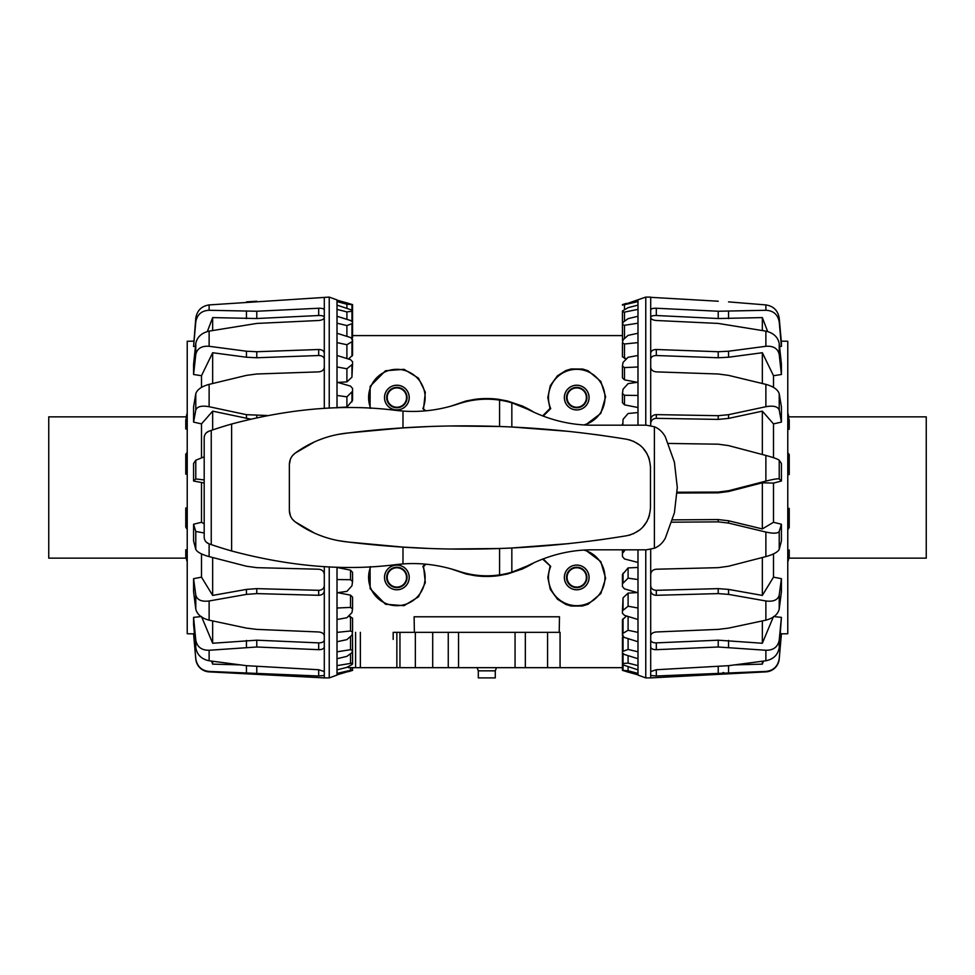 <?xml version="1.0" encoding="UTF-8"?>
<svg xmlns="http://www.w3.org/2000/svg" width="975" height="975" viewBox="0 0 975 975"><rect width="100%" height="100%" fill="white"/><g stroke="black" fill="none" stroke-linecap="round" stroke-linejoin="round"><path stroke-width="1.46" d="M425.161 564.123L422.882 566.39A28.263 28.263 0 0 1 385.832 603.44A28.263 28.263 0 0 1 370.719 566.694M425.904 564.196L423.577 566.536L425.319 582.721L418.47 596.858L404.028 605.682L385.491 604.244L370.147 588.668L370.073 566.731M543.173 558.87L550.704 566.39A28.263 28.263 0 0 0 587.754 603.44A28.263 28.263 0 0 0 583.94 550.107M550.704 566.39L542.612 559.077M585.451 550.01L600.783 561.563L605.621 578.248L600.844 593.568L588.096 604.244L582.282 606.036L571.155 606.036L565.927 604.488L557.468 599.223L550.302 589.375L547.804 577.432L550.01 566.536M425.161 410.877L422.882 408.61A28.263 28.263 0 0 0 385.832 371.56A28.263 28.263 0 0 0 370.719 408.306M422.882 408.61L425.904 410.804M370.073 408.269L370.147 386.332L385.491 370.756L404.028 369.318L418.47 378.142L425.319 392.279L423.577 408.464M543.173 416.13L550.704 408.61A28.263 28.263 0 0 1 587.754 371.56A28.263 28.263 0 0 1 583.94 424.893M542.612 415.923L550.01 408.464L547.804 397.568L550.302 385.625L557.468 375.777L565.927 370.512L571.155 368.964L582.806 369.062L588.096 370.756L600.832 381.408L605.621 396.776L600.783 413.424L585.451 424.99M387.221 397.568A9.652 9.652 0 0 0 396.874 407.233A9.652 9.652 0 0 0 406.526 397.568A9.652 9.652 0 0 0 396.874 387.916A9.652 9.652 0 0 0 387.221 397.568M386.673 397.568A10.201 10.201 0 0 0 396.874 407.769A10.201 10.201 0 0 0 407.062 397.568A10.201 10.201 0 0 0 396.874 387.38A10.201 10.201 0 0 0 386.673 397.568M384.552 397.568A12.309 12.309 0 0 0 396.874 409.89A12.309 12.309 0 0 0 409.183 397.568A12.309 12.309 0 0 0 396.874 385.259A12.309 12.309 0 0 0 384.552 397.568M409.232 397.568A12.358 12.358 0 0 1 396.874 409.939A12.358 12.358 0 0 1 384.503 397.568A12.358 12.358 0 0 1 396.874 385.21A12.358 12.358 0 0 1 409.232 397.568M567.072 397.568A9.652 9.652 0 0 1 576.725 387.916A9.652 9.652 0 0 1 586.377 397.568A9.652 9.652 0 0 1 576.725 407.233A9.652 9.652 0 0 1 567.072 397.568M586.913 397.568A10.201 10.201 0 0 0 576.725 387.38A10.201 10.201 0 0 0 566.524 397.568A10.201 10.201 0 0 0 576.725 407.769A10.201 10.201 0 0 0 586.913 397.568M564.403 397.568A12.309 12.309 0 0 1 576.725 385.259A12.309 12.309 0 0 1 589.034 397.568A12.309 12.309 0 0 1 576.725 409.89A12.309 12.309 0 0 1 564.403 397.568M564.354 397.568A12.358 12.358 0 0 1 576.725 385.21A12.358 12.358 0 0 1 589.083 397.568A12.358 12.358 0 0 1 576.725 409.939A12.358 12.358 0 0 1 564.354 397.568M406.526 577.432A9.652 9.652 0 0 1 396.874 587.084A9.652 9.652 0 0 1 387.221 577.432A9.652 9.652 0 0 1 396.874 567.767A9.652 9.652 0 0 1 406.526 577.432M386.673 577.432A10.201 10.201 0 0 0 396.874 587.62A10.201 10.201 0 0 0 407.062 577.432A10.201 10.201 0 0 0 396.874 567.231A10.201 10.201 0 0 0 386.673 577.432M409.183 577.432A12.309 12.309 0 0 1 396.874 589.741A12.309 12.309 0 0 1 384.552 577.432A12.309 12.309 0 0 1 396.874 565.11A12.309 12.309 0 0 1 409.183 577.432M409.232 577.432A12.358 12.358 0 0 1 396.874 589.79A12.358 12.358 0 0 1 384.503 577.432A12.358 12.358 0 0 1 396.874 565.061A12.358 12.358 0 0 1 409.232 577.432M586.377 577.432A9.652 9.652 0 0 0 576.725 567.767A9.652 9.652 0 0 0 567.072 577.432A9.652 9.652 0 0 0 576.725 587.084A9.652 9.652 0 0 0 586.377 577.432M566.524 577.432A10.201 10.201 0 0 1 576.725 567.231A10.201 10.201 0 0 1 586.913 577.432A10.201 10.201 0 0 1 576.725 587.62A10.201 10.201 0 0 1 566.524 577.432M589.034 577.432A12.309 12.309 0 0 0 576.725 565.11A12.309 12.309 0 0 0 564.403 577.432A12.309 12.309 0 0 0 576.725 589.741A12.309 12.309 0 0 0 589.034 577.432M564.354 577.432A12.358 12.358 0 0 1 576.725 565.061A12.358 12.358 0 0 1 589.083 577.432A12.358 12.358 0 0 1 576.725 589.79A12.358 12.358 0 0 1 564.354 577.432M534.666 562.38L522.722 568.839L507.536 573.995L498.493 575.689A88.957 88.957 0 0 1 475.093 575.689L466.05 573.995L450.633 568.73M569.278 543.587L511.838 547.999L511.838 572.191A88.311 88.311 0 0 0 522.125 568.437L522.612 568.766A88.81 88.81 0 0 0 534.202 562.599M508.17 573.19L507.67 573.824A88.81 88.81 0 0 1 465.916 573.824L465.916 573.3M206.273 432.851L208.93 431.194C205.944 432.413 204.36 434.643 204.189 437.86L204.189 537.14C204.36 540.357 205.944 542.587 208.93 543.806L211.246 544.611A424.771 424.771 0 0 0 231.611 550.972C290.428 566.658 345.467 571.179 396.727 564.513L402.98 563.928C421.444 562.599 439.908 564.988 458.36 571.106A88.311 88.311 0 0 0 465.416 573.19L465.916 573.824M478.311 670.837L478.311 677.905L495.276 677.905L495.276 670.837L478.311 670.837L477.092 667.668M393.181 639.405L393.181 632.336L414.375 632.336L414.107 616.785L559.479 616.785L559.211 632.336L515.056 632.336L525.342 632.336L525.342 667.668L399.957 667.668L399.957 632.336M450.864 406.161L466.05 401.005L475.093 399.311A88.957 88.957 0 0 1 498.493 399.311L507.536 401.005L522.722 406.161L534.666 412.62M448.256 667.668L448.256 632.336L458.53 632.336L414.375 632.336M465.916 401.7L465.916 401.176A88.81 88.81 0 0 1 507.67 401.176L507.67 401.688M534.202 412.401A88.81 88.81 0 0 0 522.612 406.234L522.612 406.77M451.425 426.002L499.566 426.489L499.566 400.116A88.311 88.311 0 0 1 522.125 406.563L522.612 406.234M465.416 401.822L465.916 401.176M550.704 408.61L550.01 408.464M508.17 401.81L507.67 401.176M422.882 566.39L423.577 566.536M458.53 667.668L458.53 632.336L515.056 632.336L515.056 667.668M622.44 667.668L525.342 667.668M559.211 632.336L560.064 632.336L560.064 667.668M398.958 667.668L348.453 667.668L348.453 666.51M393.181 632.336L396.862 632.336L396.862 667.668M415.35 632.336L415.35 667.668L415.35 632.336M324.297 675.48L324.297 677.905L209.125 671.872A14.125 14.125 0 0 1 195.78 658.99L195.78 658.734C197.133 666.412 201.581 670.642 209.125 671.422L318.691 676.004L324.297 675.48L324.297 566.609M195.78 658.99L193.586 633.86L195.78 658.734M324.297 677.905L329.233 677.905L329.233 566.865M329.233 677.905L337.009 675.078L337.009 567.145M204.189 483.003L193.586 481.016L193.586 463.442L195.78 460.249L204.189 456.836M324.297 574.433C323.98 571.362 322.116 569.619 318.691 569.217L256.778 567.657L246.443 566.231L209.125 556.603C201.581 554.482 197.133 552.069 195.78 549.364L193.586 541.04L193.586 524.245L201.496 522.271L201.496 483.076M193.586 633.86L187.224 633.75L187.224 341.25L193.733 341.14M201.496 457.702L201.496 423.893L193.586 422.102L193.586 406.807L195.78 393.729C197.133 389.598 201.581 386.466 209.125 384.369L246.443 375.375L256.778 373.998L318.691 371.877C322.116 371.475 323.98 369.939 324.297 367.246L324.297 353.242C323.98 350.842 322.116 349.598 318.691 349.501L256.778 351.731L246.443 351.219L209.125 346.296C201.581 345.759 197.133 348.502 195.78 354.498L193.586 374.497L193.586 364.114L195.78 343.444C197.133 337.021 201.581 332.914 209.125 331.122L256.778 323.432L318.691 320.495C322.116 320.153 323.98 319.191 324.297 317.594L324.297 309.94C323.98 308.734 322.116 308.173 318.691 308.246L256.778 311.244L209.125 310.282C201.581 310.635 197.133 314.535 195.78 321.969L193.586 346.43L195.78 318.057C197.133 310.477 201.581 306.089 209.125 304.919L329.233 297.095L329.233 408.135M201.496 387.404L201.496 375.716L193.586 374.497M195.451 346.539L193.586 346.43M324.297 671.556L318.691 669.74L246.443 665.681L209.125 660.77C201.581 659.246 197.133 654.908 195.78 647.753L193.586 624.561L193.586 617.37L195.78 640.1C197.133 646.973 201.581 650.362 209.125 650.264L256.778 646.998L318.691 649.679C322.116 649.655 323.98 648.728 324.297 646.888M352.56 327.758L352.56 328.697M351.951 339.861L352.56 323.468L346.905 325.565L337.009 323.2L337.009 316.266L350.513 320.495L352.56 322.018L352.56 323.468M348.477 359.007L352.56 355.253L352.56 341.335L346.905 344.736L337.009 342.615L337.009 333.255L350.513 337.508L352.56 339.373L352.56 341.335M337.009 651.8L350.513 649.703L352.56 650.349L352.475 634.457M337.691 382.419L346.905 381.883L351.951 377.179L352.56 364.187L346.905 368.769L337.009 366.978L337.009 355.497L350.513 359.641L352.56 361.762L352.56 364.187M337.009 632.385L350.513 630.996L352.56 632.068L352.56 618.15L348.489 616.127M337.009 407.538L346.905 407.087L352.56 400.42L352.56 391.243L346.905 396.837L337.009 395.448L337.009 382.224L350.513 386.112L352.56 388.44L352.56 391.243M337.009 608.022L350.513 607.401L352.56 608.863L352.56 597.114L350.513 595.152L337.703 592.678M337.009 579.552L350.513 579.723L352.56 581.527L352.56 572.349L350.513 570.156L337.009 567.462M348.697 303.396L337.009 300.166L352.56 304.614L346.905 304.237L337.009 301.604L337.009 299.922L329.233 297.095M348.697 671.604L352.56 670.386L352.56 667.668L351.951 670.459L337.009 674.834M352.56 311.183L346.905 311.915L337.009 309.368L337.009 305.114L352.56 310.306L352.56 327.953M337.009 673.396L352.56 669.837M337.009 665.632L352.56 663.085L351.951 664.597L346.905 667.339L337.009 669.886M352.56 650.349L351.951 652.702L346.905 656.358L337.009 658.734M352.56 632.068L351.951 635.176L346.905 639.624L337.009 641.745M352.56 608.863L351.951 612.617L346.905 617.723L337.009 619.503M352.56 581.527L351.951 585.804L346.905 591.374L337.009 592.776M337.009 305.114L337.009 301.604M337.009 316.266L337.009 309.368M337.009 333.255L337.009 323.2M337.009 355.497L337.009 342.615M337.009 382.224L337.009 366.978M337.009 407.855L337.009 395.448M352.56 646.303L352.56 663.085M352.56 322.262L352.56 304.895M352.56 322.201L352.56 304.834M622.44 322.018L622.44 335.595L352.56 335.595L352.56 323.164M352.56 337.63L352.56 304.614M352.56 327.076L352.56 310.306M352.56 322.53L352.56 305.163M352.56 647.242L352.56 664.012M346.905 308.076L346.905 304.237M346.905 319.361L346.905 311.915M346.905 336.375L346.905 325.565M346.905 358.532L346.905 344.736M346.905 381.883L346.905 368.769M346.905 407.087L346.905 396.837M324.297 635.822C323.98 633.628 322.116 632.348 318.691 631.971L256.778 629.387L246.443 628.107L209.125 620.161C201.581 618.162 197.133 614.469 195.78 609.07L193.586 591.825L193.586 578.699L195.78 595.091C197.133 599.954 201.581 601.916 209.125 600.978L246.443 594.384L256.778 593.604L318.691 595.298C322.116 595.116 323.98 593.604 324.297 590.74M193.586 524.245L195.78 531.472L204.189 532.959M204.189 479.932L195.78 478.957L193.586 481.016M267.187 415.508L246.443 414.68L209.125 406.721C201.581 405.393 197.133 406.502 195.78 410.036L193.586 422.102M324.297 408.391L324.297 367.246M324.297 353.242L324.297 317.594M324.297 309.94L324.297 297.326M256.778 301.226L246.443 301.884M324.297 317.253C323.98 316.034 322.116 315.461 318.691 315.522L256.778 318.52L212.66 317.594L207.346 331.549M324.297 359.3C323.98 356.874 322.116 355.619 318.691 355.522L256.778 357.752L246.443 357.228L212.66 352.731L201.496 375.716M250.538 419.092L212.66 411.158L201.496 423.893M193.586 633.592L194.439 633.592M193.586 617.37L201.008 616.578M193.586 578.699L201.496 577.151L201.496 553.898M212.66 330.476L212.66 317.594M212.66 383.504L212.66 352.731M212.66 429.914L212.66 411.158M201.496 522.271L204.189 523.88M201.496 577.151L212.66 595.408L246.443 589.412L256.778 588.632L318.691 590.314C322.116 590.143 323.98 588.607 324.297 585.743M212.66 595.408L212.66 557.529M201.496 616.529L212.66 643.244L256.778 640.197L318.691 642.878C322.116 642.854 323.98 641.916 324.297 640.063M212.66 643.244L212.66 620.929M211.551 661.099L212.66 664.133L212.66 661.257M212.66 664.133L240.069 664.877M650.703 549.364L650.703 677.905L765.875 671.872A14.125 14.125 0 0 0 779.22 658.99L781.414 633.86L780.561 633.592M723.73 672.579L722.938 672.604M645.767 549.815L645.767 677.905L650.703 677.905M637.991 549.815L637.991 675.078L645.767 677.905M668.35 443.442L718.222 444.186L728.557 445.599L765.875 455.447C773.419 457.494 777.867 459.091 779.22 460.249L781.414 463.442L781.414 481.016L773.504 483.076L762.34 482.796L762.34 528.925L773.504 522.271L781.414 524.245L781.414 541.04L779.22 549.364C777.867 552.069 773.419 554.482 765.875 556.603L728.557 566.231L718.222 567.657L656.309 569.217C652.884 569.619 651.02 571.362 650.703 574.433M762.34 482.796L728.557 491.51L718.222 492.85L677.15 493.021M773.504 483.076L773.504 522.271M781.267 341.14L787.776 341.25L787.776 633.75L781.414 633.86M728.557 301.884L765.875 304.919C773.419 306.089 777.867 310.477 779.22 318.057L781.414 342.761L781.414 346.43L779.549 346.539M637.991 300.166L637.991 301.604L622.44 305.163L645.767 297.095L650.703 297.095L650.703 317.594C651.02 319.191 652.884 320.153 656.309 320.495L718.222 323.432L765.875 331.122C773.419 332.914 777.867 337.021 779.22 343.444L781.414 364.114L781.414 374.497L773.504 375.716L773.504 387.404M650.703 317.594L650.703 367.246C651.02 369.939 652.884 371.475 656.309 371.877L718.222 373.998L728.557 375.375L765.875 384.369C773.419 386.466 777.867 389.598 779.22 393.729L781.414 406.807L781.414 422.102L773.504 423.893L773.504 457.702M622.44 393.473L623.049 389.196L628.095 383.626L637.991 382.224L637.991 395.448L624.487 395.277L622.44 393.473L622.44 402.651L624.487 404.844L637.991 407.538M622.44 366.137L623.049 362.383L628.095 357.277L637.991 355.497L637.991 366.978L624.487 367.599L622.44 366.137L622.44 377.886L624.487 379.848L637.297 382.322M637.991 567.462L628.095 567.913L622.44 574.58L622.44 583.757L628.095 578.163L637.991 579.552M622.44 342.932L623.049 339.824L628.095 335.376L637.991 333.255L637.991 342.615L624.487 344.004L622.44 342.932L622.44 356.85L626.511 358.873M637.309 592.581L628.095 593.117L623.049 597.821L622.44 610.813L628.095 606.231L637.991 608.022M622.44 324.651L623.049 322.298L628.095 318.642L637.991 316.266L637.991 323.2L624.487 325.297L622.44 324.651L622.525 340.543M626.523 615.993L622.44 619.747L622.44 633.665L628.095 630.264L637.991 632.385M623.049 635.139L622.44 651.532L628.095 649.435L637.991 651.8M622.806 425.185L623.049 419.36L628.095 413.51L637.991 412.547L637.991 425.185M637.991 562.453L624.487 558.955L622.44 556.506L622.44 553.434L625.255 549.815M637.991 592.776L624.487 588.888L622.44 586.56L622.44 583.757M637.991 619.503L624.487 615.359L622.44 613.238L622.44 610.813M637.991 641.745L624.487 637.492L622.44 635.627L622.44 633.665M622.44 310.988L628.095 307.661L637.991 305.114L637.991 309.368L624.487 312.11L622.44 311.915L622.44 310.988M637.991 658.734L624.487 654.505L622.44 652.982L622.44 651.532M637.991 669.886L622.44 664.694L623.049 663.524L628.095 663.085L637.991 665.632M626.303 303.396L622.44 304.614M626.303 671.604L637.991 674.834L622.44 670.386L628.095 670.763L637.991 673.396M637.991 395.448L637.991 412.547M637.991 366.978L637.991 382.224M637.991 342.615L637.991 355.497M637.991 323.2L637.991 333.255M637.991 309.368L637.991 316.266M637.991 301.604L637.991 305.114M622.44 637.37L622.44 652.982M622.44 328.697L622.44 311.915M622.44 425.185L622.44 424.003M622.44 549.815L622.44 553.434M622.44 647.047L622.44 663.817M622.44 652.738L622.44 670.105M628.095 666.924L628.095 670.763M628.095 655.639L628.095 663.085M628.095 638.625L628.095 649.435M628.095 616.468L628.095 630.264M628.095 593.117L628.095 606.231M628.095 567.913L628.095 578.163M650.703 646.888C651.02 648.728 652.884 649.655 656.309 649.679L718.222 646.998L765.875 650.264C773.419 650.362 777.867 646.973 779.22 640.1L781.414 617.37L779.22 647.753C777.867 654.908 773.419 659.246 765.875 660.77L728.557 665.681L656.309 669.74L650.703 671.556M650.703 590.74C651.02 593.604 652.884 595.116 656.309 595.298L718.222 593.604L728.557 594.384L765.875 600.978C773.419 601.916 777.867 599.954 779.22 595.091L781.414 578.699L781.414 591.825L779.22 609.07C777.867 614.469 773.419 618.162 765.875 620.161L728.557 628.107L718.222 629.387L656.309 631.971C652.884 632.348 651.02 633.628 650.703 635.822M671.836 522.186L718.222 521.869L728.557 523.075L765.875 532.058C773.419 533.703 777.867 533.496 779.22 531.472L781.414 524.245M781.414 481.016L779.22 478.957C777.867 478.506 773.419 479.225 765.875 481.114L728.557 490.73L718.222 492.07L677.186 492.241M781.414 422.102L779.22 410.036C777.867 406.502 773.419 405.393 765.875 406.721L728.557 414.68L718.222 415.691L656.309 414.619C652.884 414.862 651.02 416.581 650.703 419.774L650.703 425.636M781.414 374.497L779.22 354.498C777.867 348.502 773.419 345.759 765.875 346.296L728.557 351.219L718.222 351.731L656.309 349.501C652.884 349.598 651.02 350.842 650.703 353.242M781.414 346.43L779.22 321.969C777.867 314.535 773.419 310.635 765.875 310.282L718.222 311.244L656.309 308.246C652.884 308.173 651.02 308.734 650.703 309.94M650.703 367.246L650.703 419.774M650.703 297.326L718.222 301.226M672.555 519.882L718.222 519.565L728.557 520.772L762.34 528.925M650.703 585.743C651.02 588.607 652.884 590.143 656.309 590.314L718.222 588.632L728.557 589.412L762.34 595.408L773.504 577.151L781.414 578.699M650.703 640.063C651.02 641.916 652.884 642.854 656.309 642.878L718.222 640.197L762.34 643.244L773.504 616.529M773.992 616.578L781.414 617.37M773.504 553.898L773.504 577.151M762.34 661.257L762.34 664.133L763.449 661.099M734.931 664.877L762.34 664.133M762.34 620.929L762.34 643.244M762.34 557.529L762.34 595.408M773.504 423.893L762.34 411.158L728.557 418.397L718.222 419.408L656.309 418.336C652.884 418.592 651.02 420.31 650.703 423.516M762.34 411.158L762.34 454.508M773.504 375.716L762.34 352.731L728.557 357.228L718.222 357.752L656.309 355.522C652.884 355.619 651.02 356.874 650.703 359.3M762.34 352.731L762.34 383.504M767.654 331.549L762.34 317.594L718.222 318.52L656.309 315.522C652.884 315.461 651.02 316.034 650.703 317.253M762.34 317.594L762.34 330.476M645.767 297.095L645.767 425.185M650.703 675.48L656.309 676.004L765.875 671.422C773.419 670.642 777.867 666.412 779.22 658.734L781.414 633.592M187.224 561.966L185.774 556.871L185.774 549.79L187.224 549.79M187.224 529.437L185.774 527.109L185.774 507.975L187.224 507.975M187.224 474.143L185.774 474.143L185.774 454.155L187.224 452.351M187.224 428.988L185.774 428.988L185.774 419.884L187.224 414.997M186.14 558.151L48.75 558.151L48.75 416.849L186.676 416.849M187.224 472.327L185.774 474.143M185.774 507.975L187.224 510.291M185.774 549.79L187.224 554.885M187.224 413.034L186.14 416.849M187.224 424.113L185.774 428.988M787.776 415.143L789.226 420.006L789.226 429.244L787.776 429.244M787.776 452.778L789.226 454.545L789.226 474.569L787.776 474.569M787.776 508.389L789.226 508.389L789.226 527.475L787.776 529.827M787.776 549.997L789.226 549.997L789.226 556.957L787.776 562.063M788.275 416.849L926.25 416.849L926.25 558.151L788.885 558.151M787.776 510.742L789.226 508.389M789.226 474.569L787.776 472.79M789.226 429.244L787.776 424.381M788.885 416.849L787.776 412.937M787.776 555.104L789.226 549.997M458.36 571.106C471.985 575.652 485.721 576.908 499.566 574.884A88.311 88.311 0 0 0 511.838 572.191L527.609 565.817C548.815 555.031 570.582 549.693 592.922 549.815L646.376 549.815L654.383 548.242C658.99 546.402 662.647 543.026 665.328 538.115L674.408 512.862L677.296 487.5L674.408 462.138L665.328 436.885C662.647 431.974 658.99 428.598 654.383 426.758L646.376 425.185L592.922 425.185C570.582 425.307 548.815 419.969 527.609 409.183L511.838 402.809L511.838 427.001L569.266 431.413M499.566 400.116C485.721 398.092 471.985 399.348 458.36 403.894C439.908 410.012 421.444 412.401 402.98 411.072L396.727 410.487C345.467 403.821 290.428 408.342 231.611 424.028A424.771 424.771 0 0 0 211.246 430.389L219.777 427.586M338.008 434.423L348.282 432.949C328.831 434.862 311.123 441.602 295.145 453.143L314.681 441.785M317.545 440.554L323.871 438.177M292.61 455.52L295.145 453.143C291.44 455.971 289.514 459.773 289.356 464.539L290.404 459.213M290.404 515.787L289.356 510.461C289.514 515.227 291.44 519.029 295.145 521.857L292.622 519.48M314.669 533.215L295.145 521.857C311.123 533.398 328.831 540.138 348.282 542.051L337.984 540.577M324.09 536.896L317.545 534.446M426.136 548.303L402.98 547.097L348.282 542.051C440.176 553.264 533.033 551.155 626.852 535.714C641.465 532.204 649.326 522.917 650.459 507.841L650.459 467.159C649.326 452.083 641.465 442.796 626.852 439.286C533.033 423.845 440.176 421.736 348.282 432.949L402.98 427.903L426.136 426.697M511.838 547.999A979.327 979.327 0 0 1 499.566 548.511L451.425 548.998M603.635 539.309L594.945 540.503M594.945 434.497L603.635 435.691M499.566 426.489A979.327 979.327 0 0 1 511.838 427.001M626.852 439.286L630.667 440.2M633.165 441.114L640.075 445.283M642.525 447.525L647.01 453.655M648.351 456.458L649.447 459.712M649.447 515.288L648.351 518.542M647.01 521.345L642.525 527.475M640.075 529.717L633.165 533.886M630.654 534.812L626.852 535.714M289.356 510.461L289.356 464.539M499.566 574.884L499.566 548.511M219.777 547.414L211.246 544.611L211.246 430.389L208.93 431.194M208.93 543.806L206.273 542.149M547.572 632.336L547.572 667.668M355.582 632.336L355.582 667.668M360.36 632.336L360.36 667.668M432.705 632.336L432.705 667.668M209.125 660.77L209.125 650.264M195.78 647.753L195.78 640.1M350.513 570.156L350.513 579.723M351.951 401.834L351.951 392.535M350.513 595.152L350.513 607.401M351.951 377.179L351.951 365.284M350.513 616.492L350.513 630.996M351.951 356.277L351.951 342.201M350.513 636.456L350.513 649.703M351.951 338.288L351.951 324.053M350.513 653.762L350.513 662.89M351.951 321.177L351.951 311.476M350.513 667.668L350.513 670.105M351.951 309.733L351.951 304.895M195.78 609.07L195.78 595.091M195.78 549.364L195.78 531.472M195.78 478.957L195.78 460.249M195.78 410.036L195.78 393.729M195.78 354.498L195.78 343.444M195.78 321.969L195.78 318.057M209.125 620.161L209.125 600.978M209.125 556.603L209.125 543.879M209.125 406.721L209.125 384.369M209.125 346.296L209.125 331.122M209.125 310.282L209.125 304.919M318.691 315.522L318.691 308.246M256.778 318.52L256.778 311.244M246.443 318.593L246.443 311.317M318.691 355.522L318.691 349.501M256.778 357.752L256.778 351.731M246.443 357.228L246.443 351.219M256.778 417.666L256.778 415.691M246.443 418.397L246.443 414.68M318.691 590.314L318.691 595.298M256.778 588.632L256.778 593.604M246.443 589.412L246.443 594.384M318.691 642.878L318.691 649.679M256.778 640.197L256.778 646.998M246.443 640.429L246.443 647.229M246.443 665.681L246.443 672.445M256.778 666.583L256.778 672.811M318.691 669.74L318.691 676.004M624.487 309.599L624.487 304.895M624.487 321.238L624.487 312.11M624.487 338.544L624.487 325.297M624.487 358.508L624.487 344.004M624.487 379.848L624.487 367.599M624.487 404.844L624.487 395.277M623.049 665.267L623.049 670.105M623.049 653.823L623.049 663.524M623.049 636.712L623.049 650.947M623.049 618.723L623.049 632.799M623.049 597.821L623.049 609.716M623.049 573.166L623.049 582.465M623.049 549.815L623.049 551.972M779.22 640.1L779.22 647.753M779.22 595.091L779.22 609.07M779.22 531.472L779.22 549.364M779.22 460.249L779.22 478.957M779.22 393.729L779.22 410.036M779.22 343.444L779.22 354.498M779.22 318.057L779.22 321.969M765.875 650.264L765.875 660.77M765.875 600.978L765.875 620.161M765.875 532.058L765.875 556.603M765.875 455.447L765.875 481.114M765.875 384.369L765.875 406.721M765.875 331.122L765.875 346.296M765.875 304.919L765.875 310.282M718.222 519.565L718.222 521.869M656.309 590.314L656.309 595.298M728.557 520.772L728.557 523.075M718.222 588.632L718.222 593.604M656.309 642.878L656.309 649.679M728.557 589.412L728.557 594.384M718.222 640.197L718.222 646.998M728.557 640.429L728.557 647.229M718.222 492.85L718.222 492.07M728.557 491.51L728.557 490.73M656.309 418.336L656.309 414.619M718.222 419.408L718.222 415.691M728.557 418.397L728.557 414.68M656.309 355.522L656.309 349.501M718.222 357.752L718.222 351.731M728.557 357.228L728.557 351.219M656.309 315.522L656.309 308.246M718.222 318.52L718.222 311.244M728.557 318.593L728.557 311.317M728.557 665.681L728.557 672.445M718.222 666.583L718.222 672.811M656.309 669.74L656.309 676.004M654.383 426.758L654.383 548.242M402.98 547.097L402.98 563.928M402.98 411.072L402.98 427.903M231.611 424.028L231.611 550.972M495.276 670.837L496.494 667.668"/></g></svg>
